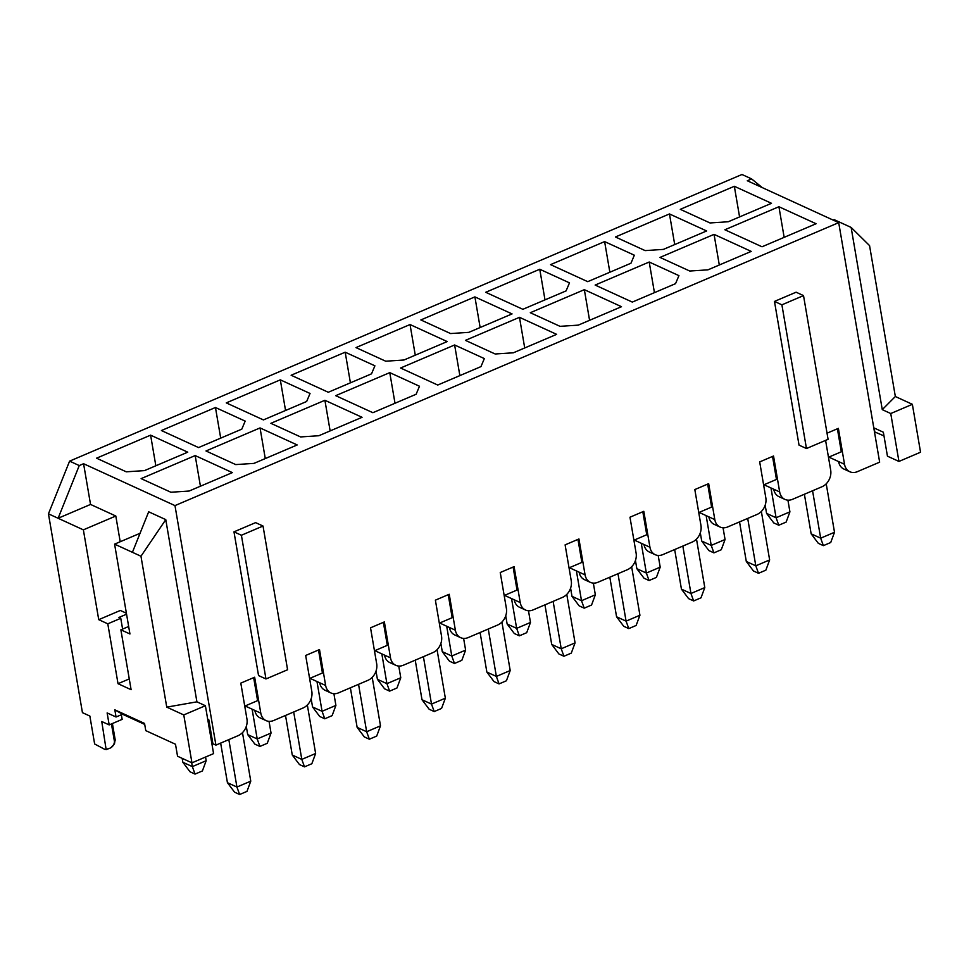 <?xml version="1.0" encoding="UTF-8"?>
<svg xmlns="http://www.w3.org/2000/svg" width="969" height="969" viewBox="0 0 969 969"><rect width="100%" height="100%" fill="white"/><g stroke="black" fill="none" stroke-linecap="round" stroke-linejoin="round"><path stroke-width="1.45" d="M132.414 552.318L148.681 511.789L165.772 519.626L140.965 556.23L114.584 544.142L129.943 633.968L120.871 629.814L131.106 689.698L118.024 683.702L107.789 623.818L98.729 619.663L83.37 529.849L48.45 513.836L82.438 712.651L89.863 716.055L94.635 743.974L104.931 749.449L108.722 748.674C112.065 747.62 113.991 745.318 114.499 741.769L111.447 723.94M109.545 748.31L106.142 749.606L101.757 721.505L109.182 724.909L107.135 712.93L116.05 717.012L122.542 714.25L144.708 724.412M182.172 758.352L182.838 762.252L192.346 766.612L191.68 762.7M206.179 760.713L202.4 770.949L195.048 774.086L192.346 766.612L206.179 760.713L205.561 757.043M253.66 677.646L257.597 700.648L244.745 706.122M245.109 705.965L254.847 710.422A13.275 10.465 114.6 0 0 260.128 717.884L266.063 720.609A13.275 10.465 -65.4 0 1 260.794 713.148L254.653 677.222L240.809 683.121L246.95 719.046A13.275 10.465 -65.4 0 1 238.192 735.628L215.917 745.125L174.977 505.6L838.706 222.64L879.646 462.165L857.383 471.661A13.275 10.465 -65.4 0 1 849.801 471.746A13.275 10.465 -65.4 0 1 844.52 464.284L838.379 428.359L827.041 433.191M220.653 743.114L227.424 782.686L236.933 787.046L228.829 739.626M250.765 781.147L246.986 791.382L239.634 794.507L236.933 787.046L250.765 781.147L242.48 732.649M246.296 726.399L247.701 734.599L257.209 738.959L252.11 709.175M271.041 733.061L267.262 743.296L259.91 746.433L257.209 738.959L271.041 733.061L269.043 721.36M318.522 649.993L322.447 672.995L309.608 678.47M309.971 678.312L319.709 682.77A13.275 10.465 114.6 0 0 324.978 690.231L330.926 692.956A13.275 10.465 -65.4 0 1 325.645 685.495L319.504 649.569L305.671 655.468L311.812 691.394A13.275 10.465 -65.4 0 1 303.055 707.988L273.646 720.512A13.275 10.465 -65.4 0 1 266.063 720.609M285.516 715.461L292.275 755.033L301.795 759.393L293.692 711.973M315.628 753.494L311.848 763.729L304.496 766.854L301.795 759.393L315.628 753.494L307.343 704.996M311.158 698.758L312.551 706.958L322.071 711.307L316.972 681.522M335.904 705.408L332.113 715.643L324.772 718.78L322.071 711.307L335.904 705.408L333.905 693.707M383.373 622.34L387.309 645.342L374.458 650.817M374.833 650.659L384.56 655.129A13.275 10.465 114.6 0 0 389.841 662.59L395.788 665.303A13.275 10.465 -65.4 0 1 390.507 657.842L384.366 621.916L370.533 627.815L376.675 663.741A13.275 10.465 -65.4 0 1 367.905 680.335L338.508 692.871A13.275 10.465 -65.4 0 1 330.926 692.956M350.378 687.808L357.137 727.38L366.657 731.74L358.542 684.32M380.49 725.842L376.699 736.077L369.359 739.214L366.657 731.74L380.49 725.842L372.205 677.355M376.008 671.105L377.413 679.305L386.922 683.666L381.834 653.869M400.766 677.767L396.975 687.99L389.623 691.127L386.922 683.666L400.766 677.767L398.756 666.054M448.235 594.687L452.172 617.689L439.32 623.176M439.696 623.019L449.422 627.476A13.275 10.465 114.6 0 0 454.703 634.937L460.65 637.663A13.275 10.465 -65.4 0 1 455.369 630.201L449.228 594.263L435.384 600.162L441.525 636.1A13.275 10.465 -65.4 0 1 432.768 652.682L403.37 665.219A13.275 10.465 -65.4 0 1 395.788 665.303M415.229 660.155L421.999 699.727L431.508 704.088L423.405 656.667M445.352 698.189L441.561 708.424L434.209 711.561L431.508 704.088L445.352 698.189L437.055 649.702M440.871 643.452L442.276 651.652L451.784 656.013L446.697 626.228M465.617 650.114L461.838 660.337L454.485 663.474L451.784 656.013L465.617 650.114L463.618 638.401M513.098 567.035L517.034 590.048L504.183 595.523M504.546 595.366L514.285 599.823A13.275 10.465 114.6 0 0 519.566 607.284L525.501 610.01A13.275 10.465 -65.4 0 1 520.232 602.548L514.091 566.623L500.246 572.522L506.387 608.447A13.275 10.465 -65.4 0 1 497.63 625.029L468.221 637.566A13.275 10.465 -65.4 0 1 460.65 637.663M480.091 632.503L486.862 672.074L496.37 676.435L488.267 629.026M510.203 670.536L506.424 680.771L499.071 683.908L496.37 676.435L510.203 670.536L501.918 622.05M505.733 615.799L507.138 624L516.647 628.36L511.547 598.576M530.479 622.461L526.7 632.696L519.348 635.821L516.647 628.36L530.479 622.461L528.48 610.749M577.96 539.382L581.884 562.395L569.045 567.87M569.409 567.713L579.147 572.17A13.275 10.465 114.6 0 0 584.416 579.632L590.363 582.357A13.275 10.465 -65.4 0 1 585.082 574.896L578.941 538.97L565.109 544.869L571.25 580.794A13.275 10.465 -65.4 0 1 562.492 597.376L533.083 609.913A13.275 10.465 -65.4 0 1 525.501 610.01M544.953 604.85L551.712 644.433L561.233 648.782L553.129 601.374M575.065 642.883L571.286 653.118L563.934 656.255L561.233 648.782L575.065 642.883L566.78 594.397M570.596 588.147L571.989 596.347L581.509 600.707L576.41 570.923M595.341 594.809L591.55 605.044L584.21 608.169L581.509 600.707L595.341 594.809L593.343 583.096M642.81 511.741L646.747 534.743L633.896 540.217M634.271 540.06L643.997 544.517A13.275 10.465 114.6 0 0 649.278 551.979L655.226 554.704A13.275 10.465 -65.4 0 1 649.945 547.243L643.804 511.317L629.971 517.216L636.112 553.142A13.275 10.465 -65.4 0 1 627.343 569.724L597.946 582.26A13.275 10.465 -65.4 0 1 590.363 582.357M609.816 577.197L616.575 616.781L626.083 621.141L617.98 573.721M639.928 615.242L636.136 625.465L628.784 628.602L626.083 621.141L639.928 615.242L631.643 566.744M635.446 560.494L636.851 568.694L646.359 573.054L641.272 543.27M660.204 567.156L656.413 577.391L649.06 580.528L646.359 573.054L660.204 567.156L658.193 555.443M707.673 484.088L711.609 507.09L698.758 512.565M699.134 512.407L708.86 516.865A13.275 10.465 114.6 0 0 714.141 524.326L720.088 527.051A13.275 10.465 -65.4 0 1 714.807 519.59L708.666 483.664L694.821 489.563L700.962 525.489A13.275 10.465 -65.4 0 1 692.205 542.071L662.808 554.607A13.275 10.465 -65.4 0 1 655.226 554.704M674.666 549.556L681.437 589.128L690.945 593.488L682.842 546.068M704.79 587.589L700.999 597.812L693.647 600.95L690.945 593.488L704.79 587.589L696.493 539.091M700.308 532.841L701.713 541.041L711.222 545.402L706.135 515.617M725.054 539.503L721.275 549.738L713.923 552.875L711.222 545.402L725.054 539.503L723.056 527.802M825.588 440.386L830.687 470.183A13.275 10.465 -65.4 0 1 821.93 486.777L792.521 499.314A13.275 10.465 -65.4 0 1 784.938 499.398A13.275 10.465 -65.4 0 1 779.67 491.937L773.528 456.011L759.684 461.91L765.825 497.836A13.275 10.465 -65.4 0 1 757.068 514.43L727.658 526.954A13.275 10.465 -65.4 0 1 720.088 527.051M763.62 484.912L776.472 479.437L772.535 456.435M763.984 484.754L773.722 489.212A13.275 10.465 114.6 0 0 779.003 496.673L784.938 499.398M828.483 457.259L841.322 451.784L837.398 428.782M828.846 457.102L838.585 461.571A13.275 10.465 114.6 0 0 843.854 469.032L849.801 471.746M804.391 494.251L811.15 533.822L820.67 538.183L812.567 490.762M834.503 532.284L830.724 542.519L823.371 545.644L820.67 538.183L834.503 532.284L826.218 483.797M122.542 714.25L114.826 709.829L116.05 717.012M114.826 709.829L144.551 723.443L145.774 730.638L175.498 744.253L177.545 756.232L191.959 762.833L213.58 753.616L205.392 705.711L196.913 701.835L166.753 707.128L183.771 714.928L191.959 762.833M140.965 556.23L166.753 707.128M869.556 245.617L895.344 396.515L912.362 404.315L920.55 452.22L898.941 461.438L890.753 413.533L882.274 409.645L851.133 227.436L869.556 245.617M883.982 435.905L874.462 431.811M834.212 220.581L834.043 219.6L851.133 227.436M109.182 724.909L122.155 719.373L121.367 714.747M120.204 541.744L115.808 516.017L83.37 529.849M126.394 613.22L120.338 610.458L98.729 619.663M140.057 533.289L114.584 544.142M874.135 427.995L874.765 431.677M209.437 723.48L208.335 722.971M873.784 427.826L883.353 432.222L887.447 456.169L898.941 461.438M207.705 719.289L208.807 719.797L212.901 743.744L215.917 745.125M803.519 295.606L796.094 292.202L774.473 301.42L799.037 445.134L806.462 448.538L828.083 439.32L803.519 295.606L781.898 304.823L774.473 301.42M233.977 531.848L258.541 675.563L265.966 678.966L287.587 669.749L263.023 526.034L255.598 522.63L233.977 531.848L241.402 535.251L265.966 678.966M144.514 470.607L187.756 452.172L150.607 435.154L96.549 458.192L126.273 471.818L144.514 470.607M385.71 361.207L403.952 360.008L447.193 341.572L410.032 324.542L355.986 347.592L385.71 361.207M328.285 392.263L371.527 373.828L374.906 365.822L345.182 352.195L291.124 375.245L328.285 392.263M263.423 419.916L306.664 401.481L310.044 393.462L280.32 379.848L226.274 402.886L263.423 419.916M437.734 385.044L480.963 366.609L484.343 358.591L454.618 344.976L400.572 368.014L437.734 385.044M578.251 325.136L621.492 306.701L584.343 289.67L530.297 312.721L560.021 326.335L578.251 325.136M512.056 313.92L474.895 296.889L420.849 319.94L450.573 333.554L468.814 332.355L512.056 313.92M519.481 317.323L465.435 340.361L495.159 353.988L513.4 352.777L556.642 334.353L519.481 317.323L524.713 347.956M195.181 455.575L141.135 478.625L170.859 492.24L189.1 491.041L232.342 472.606L195.181 455.575L200.426 486.208M300.584 436.934L318.825 435.735L362.055 417.3L324.906 400.282L270.86 423.32L300.584 436.934M335.71 395.667L372.871 412.697L416.113 394.262L419.492 386.243L389.768 372.629L335.71 395.667M297.204 444.953L260.043 427.923L205.997 450.973L235.721 464.587L253.963 463.388L297.204 444.953M710.011 222.955L728.252 221.744L771.494 203.308L734.332 186.29L680.286 209.328L710.011 222.955M569.481 282.863L539.757 269.249L485.711 292.287L522.86 309.305L566.102 290.882L569.481 282.863M615.424 236.981L645.148 250.608L663.39 249.396L706.631 230.961L669.47 213.943L615.424 236.981M161.411 430.539L198.56 447.569L241.802 429.134L245.181 421.115L215.457 407.501L161.411 430.539M778.919 206.724L724.873 229.762L762.022 246.78L816.08 223.742L778.919 206.724L784.151 237.344M714.056 234.365L660.01 257.415L689.734 271.029L707.976 269.83L751.217 251.395L714.056 234.365L719.301 264.997M595.148 285.068L632.309 302.086L675.55 283.651L678.93 275.644L649.206 262.018L595.148 285.068M634.344 255.21L604.62 241.596L550.562 264.634L587.723 281.664L630.964 263.229L634.344 255.21M115.808 516.017L90.541 504.437L83.576 463.727L174.977 505.6M48.45 513.836L69.598 461.135L741.975 174.493L751.629 178.914L747.305 180.755L838.706 222.64M69.598 461.135L79.252 465.568L58.116 518.27L90.541 504.437M83.576 463.727L79.252 465.568M155.839 465.786L150.607 435.154M415.277 355.175L410.032 324.542M350.415 382.828L345.182 352.195M285.552 410.481L280.32 379.848M459.863 375.609L454.618 344.976M589.576 320.303L584.343 289.67M480.139 327.522L474.895 296.889M330.138 430.914L324.906 400.282M395.001 403.261L389.768 372.629M265.276 458.555L260.043 427.923M739.577 216.923L734.332 186.29M544.99 299.869L539.757 269.249M674.715 244.576L669.47 213.943M220.702 438.133L215.457 407.501M654.438 292.65L649.206 262.018M609.852 272.228L604.62 241.596M263.023 526.034L241.402 535.251M781.898 304.823L806.462 448.538M751.629 178.914L762.215 187.586M126.564 614.201L118.933 617.447L120.762 618.295L122.603 629.075M120.762 618.295L107.789 623.818M129.265 678.906L118.024 683.702M128.659 626.495L120.871 629.814M165.772 519.626L196.913 701.835M912.362 404.315L890.753 413.533M895.344 396.515L882.274 409.645M183.771 714.928L205.392 705.711M195.048 774.086L189.997 771.76L182.838 762.252M239.634 794.507L234.583 792.194L227.424 782.686M304.496 766.854L299.445 764.541L292.275 755.033M259.91 746.433L254.859 744.119L247.701 734.599M324.772 718.78L319.709 716.466L312.551 706.958M369.359 739.214L364.296 736.888L357.137 727.38M434.209 711.561L429.158 709.247L421.999 699.727M389.623 691.127L384.572 688.814L377.413 679.305M823.371 545.644L818.321 543.33L811.15 533.822M765.171 505.2L766.576 513.4L776.084 517.749L770.985 487.964M789.917 511.85L786.138 522.085L778.785 525.222L776.084 517.749L789.917 511.85L787.918 500.149M778.785 525.222L773.734 522.909L766.576 513.4M739.529 521.903L746.3 561.475L755.808 565.835L747.705 518.415M769.64 559.937L765.861 570.172L758.509 573.297L755.808 565.835L769.64 559.937L761.355 511.438M758.509 573.297L753.458 570.983L746.3 561.475M713.923 552.875L708.872 550.562L701.713 541.041M693.647 600.95L688.596 598.636L681.437 589.128M649.06 580.528L644.01 578.202L636.851 568.694M628.784 628.602L623.733 626.289L616.575 616.781M584.21 608.169L579.147 605.855L571.989 596.347M563.934 656.255L558.883 653.942L551.712 644.433M519.348 635.821L514.297 633.508L507.138 624M499.071 683.908L494.02 681.595L486.862 672.074M454.485 663.474L449.434 661.161L442.276 651.652M254.847 710.422L260.794 713.148M319.709 682.77L325.645 685.495M384.56 655.129L390.507 657.842M449.422 627.476L455.369 630.201M514.285 599.823L520.232 602.548M579.147 572.17L585.082 574.896M643.997 544.517L649.945 547.243M708.86 516.865L714.807 519.59M773.722 489.212L779.67 491.937M838.585 461.571L844.52 464.284M114.499 741.769A13.275 5.354 -9.7 0 0 115.154 739.565L112.404 723.528M111.314 747.269L114.463 743.865L115.154 739.565"/></g></svg>
